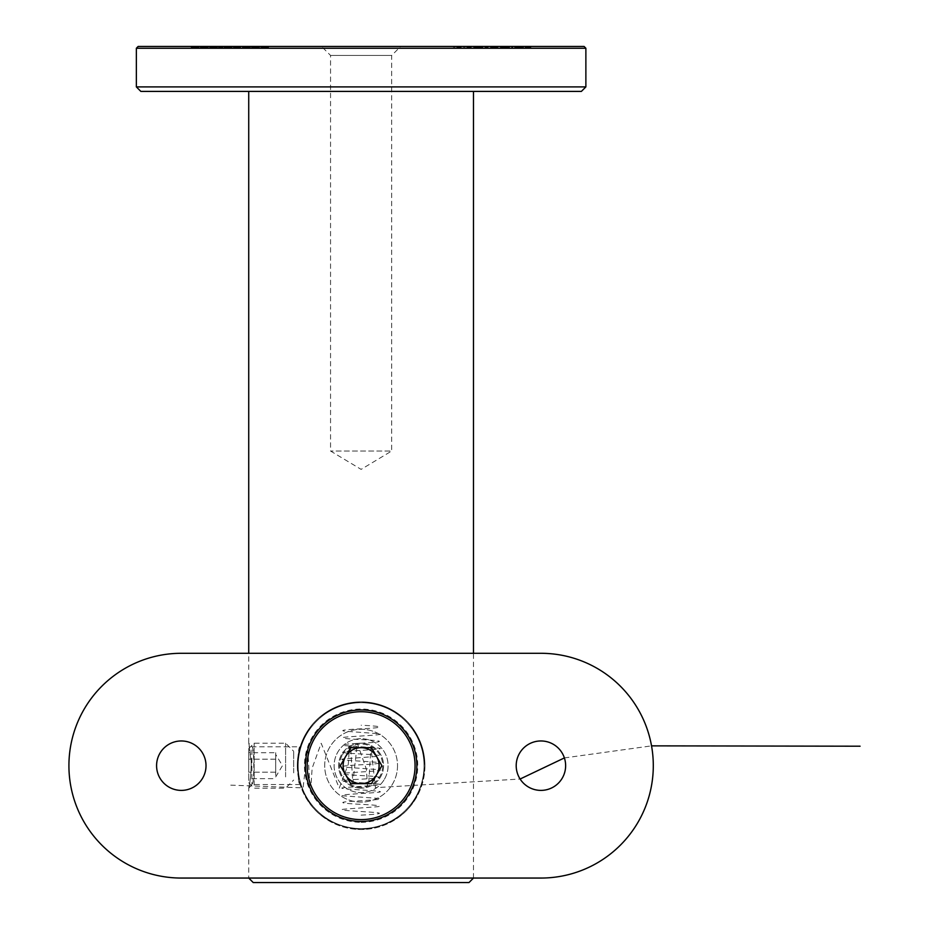<?xml version="1.0" encoding="UTF-8"?>
<svg xmlns="http://www.w3.org/2000/svg" width="929" height="929" viewBox="0 0 929 929"><rect width="100%" height="100%" fill="white"/><g stroke="black" fill="none" stroke-linecap="round" stroke-linejoin="round"><path stroke-width="0.7" stroke-dasharray="4.64 3.48" d="M208.351 46.45L200.269 46.45L208.351 46.45L208.351 47.344L201.86 47.344L201.86 46.45M222.995 46.45L218.42 46.45L222.995 46.45L222.995 47.344L222.995 46.45M239.345 46.45L233.365 46.45L240.681 46.45L239.345 46.45L239.345 47.344L235.803 47.344L235.803 46.45M259.586 47.344L255.614 47.344L255.614 46.45L259.586 46.45L251.504 46.45L258.517 46.45L252.572 46.45L255.58 46.45L255.614 47.344L259.586 47.344L259.586 46.45M461.19 46.45L453.561 46.45L461.19 46.45L461.19 47.344L461.19 46.45M478.307 47.344L482.836 47.344L474.754 47.344L474.754 46.45L473.685 46.45L482.836 46.45L474.754 46.45L478.261 46.45L474.754 46.45L474.754 47.344L473.685 47.344L473.685 46.45L473.685 47.344L474.754 47.344L474.754 46.45L474.754 47.344L478.307 47.344L478.307 46.45M509.522 47.344L501.439 47.344L501.439 46.45L500.371 46.45L509.522 46.45L501.439 46.45L504.946 46.45L501.439 46.45L501.439 47.344L500.371 47.344L500.371 46.45L500.371 47.344L501.439 47.344L501.439 46.45L501.439 47.344L504.993 47.344L504.993 46.45L508.453 46.45L504.958 46.45L504.958 47.344L509.522 47.344L509.522 46.45M519.311 46.45L514.712 46.45L522.481 46.45L519.311 46.45L519.311 47.344L516.118 47.344L516.118 46.45M584.074 46.45L138.154 46.45M400.666 46.45L321.55 46.45L400.666 46.45L391.678 55.438L330.55 55.438L391.678 55.438L391.678 451.018L330.55 451.018L391.678 451.018L361.114 469.377L330.55 451.018L330.55 55.438L321.55 46.45M530.865 46.45L525.082 46.45L530.865 46.45L530.865 47.344L530.865 46.45M512.727 46.45L511.658 46.45L512.727 46.45L512.727 47.344L512.727 46.45M497.932 46.45L484.973 46.45L497.932 46.45L497.932 47.344L497.932 46.45M471.247 46.45L463.629 46.45L471.247 46.45L471.247 47.344L471.247 46.45M266.147 46.45L260.805 46.45L268.586 46.45L261.873 46.45L267.366 46.45L266.147 46.45L266.147 47.344L261.258 47.344L261.258 46.45L261.258 47.344L265.311 47.344L265.311 46.45M248.914 47.344L246.44 47.344L246.44 46.45L249.982 46.45L242.353 46.45L250.435 46.45L243.421 46.45L247.079 46.45L244.037 46.45L246.429 46.45L246.429 47.344L248.914 47.344L248.914 46.45M232.145 47.344L228.162 47.344L228.162 46.45L232.145 46.45L224.063 46.45L228.162 46.45L228.162 47.344L232.145 47.344L232.145 46.45M213.217 46.45L217.502 46.45L210.639 46.45L213.217 46.45L213.217 47.344L215.981 47.344L215.981 46.45M199.201 47.344L195.229 47.344L195.229 46.45L199.201 46.45L191.119 46.45L198.132 46.45L192.187 46.45L195.195 46.45L195.229 47.344L199.201 47.344L199.201 46.45M136.354 48.25L585.874 48.25M585.874 86.908L136.354 86.908M140.848 91.402L581.38 91.402M473.488 91.402L248.728 91.402L473.488 91.402M248.728 878.056L473.488 878.056L248.728 878.056L248.728 788.233L249.936 781.626C251.097 772.812 251.469 766.03 251.062 761.269L248.728 743.107L248.728 653.296M300.137 746.8C297.025 745.615 297.013 785.725 300.137 784.552C297.013 785.737 297.025 745.615 300.137 746.8L251.875 746.8L248.728 743.107C248.624 742.155 251.562 756.961 251.155 765.682C250.633 783.565 249.239 783.832 248.728 788.233L251.875 784.552L251.875 746.8C254.43 745.639 254.418 785.725 251.875 784.552L248.728 788.233M361.114 829.504C322.235 825.765 300.961 804.537 297.28 765.798C300.88 726.977 322.084 705.657 360.893 701.848C399.876 705.483 421.232 726.71 424.948 765.519C421.394 804.409 400.12 825.742 361.114 829.504C399.993 825.765 421.267 804.537 424.948 765.798C421.348 726.977 400.144 705.657 361.323 701.848C322.34 705.483 300.996 726.71 297.28 765.519C300.833 804.409 322.108 825.742 361.114 829.504M253.222 882.55L468.994 882.55M300.137 784.552L251.875 784.552M530.865 47.344L525.082 47.344L525.082 46.45L525.082 47.344L529.809 47.344L529.809 46.45L529.809 47.344L525.082 47.344L525.082 46.45L525.082 47.344L529.809 47.344L529.809 46.45L529.809 47.344L530.865 47.344M516.118 47.344L515.165 47.344L515.165 46.45M515.165 47.344L519.183 47.344L519.183 46.45M519.183 47.344L523.55 47.344L523.55 46.45M523.55 47.344L522.551 47.344L522.551 46.45M522.551 47.344L519.148 47.344L519.148 46.45M519.148 47.344L515.653 47.344L515.653 46.45M515.653 47.344L514.712 47.344L514.712 46.45M514.712 47.344L522.481 47.344L522.481 46.45M522.481 47.344L519.311 47.344M522.377 47.344L515.781 47.344L522.377 47.344L522.377 46.45L515.781 46.45L522.377 46.45M515.781 47.344L515.781 46.45M521.343 47.344L521.343 46.45M519.102 47.344L519.102 46.45M512.727 47.344L511.658 47.344L511.658 46.45L511.658 47.344L512.727 47.344M504.958 47.344L501.439 47.344L508.453 47.344L504.958 47.344L504.946 46.45L504.958 47.344M501.439 47.344L501.439 46.45M508.453 47.344L508.453 46.45M495.668 47.344L484.973 47.344L497.932 47.344L496.864 47.344L496.864 46.45L496.864 47.344L495.668 47.344L495.668 46.45M493.868 47.344L493.868 46.45M491.104 47.344L491.104 46.45M487.922 47.344L487.922 46.45M484.973 47.344L484.973 46.45M486.041 47.344L486.041 46.45L486.041 47.344M488.108 47.344L488.108 46.45M490.918 47.344L490.918 46.45M491.987 47.344L491.987 46.45L491.987 47.344M494.054 47.344L494.054 46.45M496.864 47.344L496.864 46.45M482.836 47.344L482.836 46.45M478.272 47.344L478.272 46.45L481.768 46.45L478.272 46.45L478.261 47.344L474.754 47.344L481.768 47.344L478.272 47.344L478.272 46.45M474.754 47.344L474.754 46.45M481.768 47.344L481.768 46.45M466.881 47.344L471.247 47.344L470.179 47.344L470.179 46.45L470.179 47.344L466.881 47.344L466.881 46.45M463.629 47.344L463.629 46.45M464.697 47.344L464.697 46.45L464.697 47.344M464.825 47.344L464.825 46.45M467.066 47.344L467.066 46.45M470.016 47.344L470.016 46.45M470.179 47.344L470.179 46.45M456.813 47.344L461.19 47.344L460.122 47.344L460.122 46.45L460.122 47.344L456.813 47.344L456.813 46.45M453.561 47.344L453.561 46.45M454.629 47.344L454.629 46.45L454.629 47.344M454.757 47.344L454.757 46.45M456.998 47.344L456.998 46.45M459.96 47.344L459.96 46.45M460.122 47.344L460.122 46.45M265.311 47.344L265.949 46.45M265.949 47.344L264.544 47.344L264.544 46.45M264.544 47.344L260.805 47.344L260.805 46.45M260.805 47.344L264.951 47.344L264.951 46.45M264.951 47.344L268.586 47.344L268.586 46.45M268.586 47.344L267.517 47.344L267.517 46.45M267.517 47.344L264.893 47.344L264.893 46.45M264.893 47.344L261.873 47.344L261.873 46.45M261.873 47.344L264.742 47.344L264.742 46.45M264.742 47.344L267.366 47.344L267.366 46.45M267.366 47.344L266.147 47.344M251.504 47.344L255.614 47.344L251.504 47.344L251.504 46.45M252.572 47.344L255.58 47.344L252.572 47.344L252.572 46.45M258.517 47.344L255.58 47.344L258.517 47.344L258.517 46.45M255.58 47.344L255.58 46.45L255.58 47.344M253.025 47.344L253.025 46.45M249.982 47.344L249.982 46.45M242.968 47.344L247.079 47.344L242.968 47.344L242.968 46.45M244.35 47.344L244.35 46.45M243.061 47.344L243.061 46.45M242.353 47.344L242.353 46.45M250.435 47.344L246.452 47.344L246.475 46.45L246.452 47.344L250.435 47.344L250.435 46.45M249.367 47.344L249.367 46.45M248.438 47.344L248.438 46.45M243.421 47.344L243.421 46.45M247.079 47.344L247.079 46.45L247.079 47.344M244.037 47.344L244.037 46.45M235.803 47.344L234.979 47.344L234.979 46.45M234.979 47.344L238.114 47.344L238.114 46.45M238.114 47.344L236.883 47.344L236.883 46.45M236.883 47.344L233.365 47.344L233.365 46.45M233.365 47.344L237.081 47.344L237.081 46.45M237.081 47.344L240.681 47.344L240.681 46.45M240.681 47.344L239.345 47.344M237.023 47.344L234.422 47.344L239.612 47.344L234.422 46.45L237.023 46.45M234.422 47.344L234.422 46.45M237.116 47.344L237.116 46.45M239.612 47.344L239.612 46.45M224.063 47.344L228.162 47.344L224.063 47.344L224.063 46.45M225.12 47.344L228.128 47.344L225.12 47.344L225.12 46.45L231.077 46.45L225.12 46.45M231.077 47.344L228.128 47.344L231.077 47.344L231.077 46.45M228.128 47.344L228.128 46.45L228.128 47.344M225.573 47.344L225.573 46.45M222.995 47.344L218.42 47.344L218.42 46.45L218.42 47.344L222.995 47.344M215.981 47.344L217.049 47.344L217.049 46.45M217.049 47.344L213.171 47.344L213.171 46.45M213.171 47.344L209.571 47.344L209.571 46.45M209.571 47.344L214.959 47.344L214.959 46.45M214.959 47.344L209.42 47.344L209.42 46.45L209.42 47.344L217.502 47.344L217.502 46.45M217.502 47.344L212.892 47.344L212.892 46.45M212.892 47.344L210.639 47.344L210.639 46.45M210.639 47.344L213.217 47.344M201.86 47.344L201.639 46.45L201.639 47.344L200.269 47.344L200.269 46.45L200.269 47.344L201.639 47.344L201.639 46.45L201.639 47.344L202.708 47.344L202.708 46.45L206.261 46.45L202.708 46.45L202.708 47.344L208.351 47.344M206.261 47.344L202.708 47.344L206.261 47.344L206.261 46.45M202.708 47.344L202.708 46.45L202.708 47.344M191.119 47.344L195.229 47.344L191.119 47.344L191.119 46.45M192.187 47.344L195.195 47.344L192.187 47.344L192.187 46.45M198.132 47.344L195.195 47.344L198.132 47.344L198.132 46.45M195.195 47.344L195.195 46.45L195.195 47.344M192.64 47.344L192.64 46.45M361.114 828.61A62.928 62.928 0 0 0 415.611 734.212A62.928 62.928 0 0 0 306.605 734.212A62.928 62.928 0 0 0 361.114 828.61A62.928 62.928 0 0 0 415.611 734.212A62.928 62.928 0 0 0 306.605 734.212A62.928 62.928 0 0 0 361.114 828.61M361.114 822.316A56.634 56.634 0 0 0 410.165 737.359A56.634 56.634 0 0 0 312.063 737.359A56.634 56.634 0 0 0 361.114 822.316M361.114 788.152A22.47 22.47 0 0 1 341.651 754.441A22.47 22.47 0 0 1 380.576 754.441A22.47 22.47 0 0 1 361.114 788.152A22.47 22.47 0 0 0 380.576 754.441A22.47 22.47 0 0 0 341.651 754.441A22.47 22.47 0 0 0 361.114 788.152M181.306 653.296L540.922 653.296A112.374 112.374 0 0 1 653.296 765.67A112.374 112.374 0 0 1 540.922 878.056L181.306 878.056A112.374 112.374 0 0 1 68.92 765.67A112.374 112.374 0 0 1 181.306 653.296M297.28 765.67A63.834 63.834 0 0 0 361.114 829.504A63.834 63.834 0 0 0 424.948 765.67A63.834 63.834 0 0 0 361.114 701.848A63.834 63.834 0 0 0 297.28 765.67M156.583 765.67A24.723 24.723 0 0 0 193.662 787.084A24.723 24.723 0 0 0 193.662 744.268A24.723 24.723 0 0 0 156.583 765.67M516.199 765.67A24.723 24.723 0 0 0 553.278 787.084A24.723 24.723 0 0 0 553.278 744.268A24.723 24.723 0 0 0 516.199 765.67M424.948 765.67A63.834 63.834 0 0 1 329.191 820.957A63.834 63.834 0 0 1 329.191 710.395A63.834 63.834 0 0 1 424.948 765.67M416.854 765.67A55.74 55.74 0 0 1 333.244 813.943A55.74 55.74 0 0 1 333.244 717.409A55.74 55.74 0 0 1 416.854 765.67M397.519 765.67A36.405 36.405 0 0 1 342.906 797.21A36.405 36.405 0 0 1 342.906 734.142A36.405 36.405 0 0 1 397.519 765.67A36.405 36.405 0 0 1 342.906 797.21A36.405 36.405 0 0 1 342.906 734.142A36.405 36.405 0 0 1 397.519 765.67M340.351 765.67L350.732 783.658L371.495 783.658L381.877 765.67L371.495 747.694L350.732 747.694L340.351 765.67M407.831 792.646A53.94 53.94 0 0 0 361.114 711.73A53.94 53.94 0 0 0 314.397 792.646A53.94 53.94 0 0 0 407.831 792.646M384.467 779.164A26.976 26.976 0 0 0 361.114 738.706A26.976 26.976 0 0 0 337.75 779.164A26.976 26.976 0 0 0 384.467 779.164A26.976 26.976 0 0 0 374.596 742.317A26.976 26.976 0 0 0 337.75 752.188A26.976 26.976 0 0 0 347.62 789.035A26.976 26.976 0 0 0 384.467 779.164M342.429 754.882A21.576 21.576 0 0 1 379.798 754.882A21.576 21.576 0 0 1 361.114 787.258A21.576 21.576 0 0 1 342.429 754.882M275.704 752.699L275.704 755.939L275.704 752.699L248.728 752.699L248.728 772.162L248.728 752.699M275.704 759.19L275.704 772.162L275.704 755.939L275.704 759.19L248.728 759.19L275.704 759.19M275.704 775.413L275.704 765.67L275.704 775.413M254.128 785.144L254.128 743.2L254.128 785.144M285.598 776.911L285.598 743.2L285.598 776.911M248.728 778.653L248.728 772.162L248.728 778.653L275.704 778.653M248.728 780.465L248.728 748.6L248.728 780.465M293.68 772.87L293.68 751.294L293.68 772.87M275.704 772.162L248.728 772.162L275.704 772.162M361.114 815.128C377.313 814.327 382.76 813.525 377.464 812.724C366.281 811.528 331.583 810.32 344.764 809.124L377.464 806.732C382.76 805.931 377.313 805.129 361.114 804.34C344.914 803.539 339.468 802.737 344.764 801.936C355.935 800.74 390.644 799.532 377.464 798.336L344.764 795.944C331.583 794.748 366.281 793.54 377.464 792.344C395.057 790.753 327.171 789.151 344.764 787.548L377.464 785.156C390.644 783.96 355.935 782.752 344.764 781.556C339.468 780.755 344.914 779.965 361.114 779.164C385.465 777.968 385.465 776.76 361.114 775.564C344.914 774.763 339.468 773.962 344.764 773.172C355.935 771.976 390.644 770.768 377.464 769.572L344.764 767.18C339.468 766.379 344.914 765.577 361.114 764.776C377.313 763.975 382.76 763.173 377.464 762.384C366.281 761.188 331.583 759.98 344.764 758.784L377.464 756.38C382.76 755.591 377.313 754.789 361.114 753.988C344.914 753.187 339.468 752.385 344.764 751.596C355.935 750.4 390.644 749.192 377.464 747.996L344.764 745.592C339.468 744.803 344.914 744.001 361.114 743.2C385.465 742.004 385.465 740.808 361.114 739.6C344.914 738.81 339.468 738.009 344.764 737.208C355.935 736.012 390.644 734.804 377.464 733.608L344.764 731.216C339.468 730.415 344.914 729.613 361.114 728.812C385.465 727.616 385.465 726.42 361.114 725.224M230.752 785.144L303.086 787.873L307.615 747.775L309.868 785.202L311.006 785.713L312.132 768.225L321.179 743.258L339.259 788.14L348.305 764.126L349.432 746.115L350.57 745.662L352.823 782.95L357.351 743.351L366.386 769.258L367.524 786.166L368.65 784.668L370.915 747.16L375.432 787.676L520.112 779.025M564.391 757.925L651.531 745.859M211.975 47.344L211.975 46.45M473.488 878.056L473.488 653.296M248.728 782.752L254.128 788.152L285.598 788.152L293.68 780.058M248.728 748.6L254.128 743.2L285.598 743.2L293.68 751.294M275.704 776.911L282.451 765.67L275.704 754.441"/><path stroke-width="1.39" d="M136.354 48.25L138.154 46.45L584.074 46.45L585.874 48.25L136.354 48.25L136.354 86.908L585.874 86.908L585.874 48.25M585.874 86.908L581.38 91.402L140.848 91.402L136.354 86.908M248.728 653.296L248.728 91.402M473.488 878.056L468.994 882.55L253.222 882.55L248.728 878.056M181.306 653.296L540.922 653.296A112.374 112.374 0 0 1 653.296 765.67A112.374 112.374 0 0 1 540.922 878.056L181.306 878.056A112.374 112.374 0 0 1 68.92 765.67A112.374 112.374 0 0 1 181.306 653.296M416.854 765.67A55.74 55.74 0 0 1 333.244 813.943A55.74 55.74 0 0 1 333.244 717.409A55.74 55.74 0 0 1 416.854 765.67M156.583 765.67A24.723 24.723 0 0 0 193.662 787.084A24.723 24.723 0 0 0 193.662 744.268A24.723 24.723 0 0 0 156.583 765.67M516.199 765.67A24.723 24.723 0 0 0 553.278 787.084A24.723 24.723 0 0 0 553.278 744.268A24.723 24.723 0 0 0 516.199 765.67M345.542 774.67A17.976 17.976 0 0 1 361.114 747.694A17.976 17.976 0 0 1 376.686 774.67A17.976 17.976 0 0 1 345.542 774.67M340.351 765.67L350.732 783.658L371.495 783.658L381.877 765.67L371.495 747.694L350.732 747.694L340.351 765.67M407.831 792.646A53.94 53.94 0 0 0 361.114 711.73A53.94 53.94 0 0 0 314.397 792.646A53.94 53.94 0 0 0 407.831 792.646M520.112 779.025L564.391 757.925M651.531 745.859L860.08 746.208M473.488 653.296L473.488 91.402"/></g></svg>
